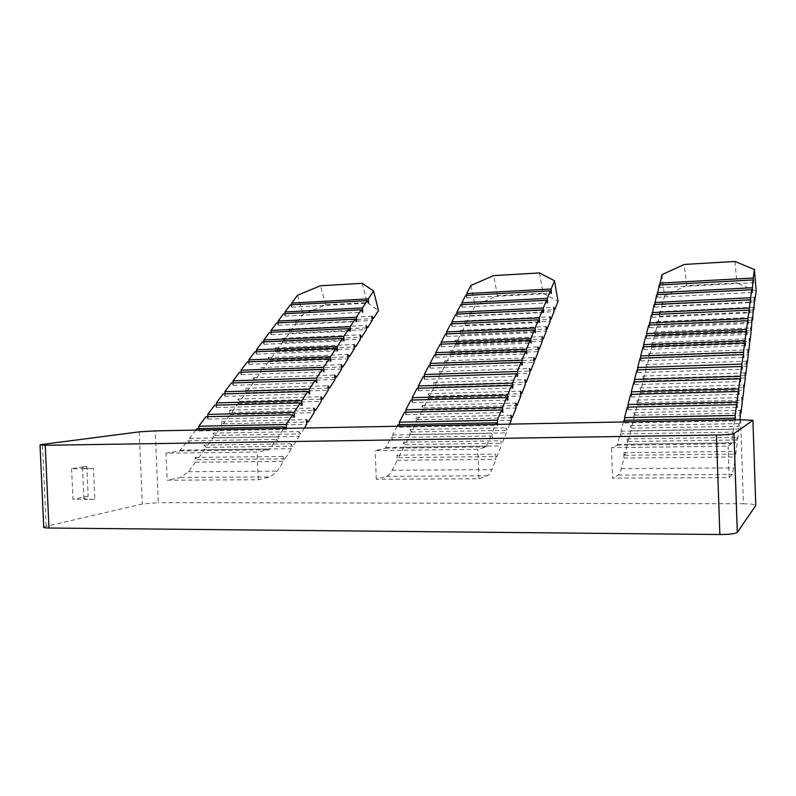 <?xml version="1.0" encoding="UTF-8"?>
<svg xmlns="http://www.w3.org/2000/svg" width="796" height="796" viewBox="0 0 796 796"><rect width="100%" height="100%" fill="white"/><g stroke="black" fill="none" stroke-linecap="round" stroke-linejoin="round"><path stroke-width="0.6" stroke-dasharray="3.98 2.98" d="M43.72 526.892L142.335 504.027L158.304 502.634L155.21 430.875M539.479 272.928L543.091 293.246L558.036 301.366M509.729 424.129L507.291 430.337L506.007 427.83L506.286 432.895L502.206 443.272L500.883 440.765L501.162 445.899L496.963 456.596L495.6 454.098L495.888 459.312L491.848 469.58C490.475 473.043 488.913 475.113 487.162 475.779L478.943 478.754L376.289 479.222L386.378 476.326C388.528 475.66 390.458 473.65 392.169 470.287L397.214 460.267L396.905 455.203L398.547 457.62L403.791 447.193L403.492 442.198L405.084 444.626L410.189 434.497L409.89 429.571L411.442 431.999L416.398 422.159L416.109 417.303L417.621 419.741L422.437 410.169L422.149 405.373L423.621 407.811L428.308 398.517L428.029 393.781L429.462 396.219L434.019 387.174L433.74 382.498L435.143 384.946L439.571 376.14L439.302 371.523L440.666 373.971L444.984 365.394L444.715 360.837L446.049 363.284L450.247 354.936L449.989 350.439L451.282 352.877L455.382 344.748L455.123 340.3L456.387 342.738L460.377 334.817L460.128 330.43L461.362 332.857L465.252 325.136L465.003 320.798L466.217 323.226L470.008 315.704L469.759 311.415L470.943 313.843L475.103 305.584L497.53 295.674L543.091 293.246M497.53 295.674L493.56 275.615M195.856 430.099L189.627 438.357L189.985 443.183L187.756 440.825L179.578 450.954L166.006 453.193L257.068 452.058L269.197 449.79L276.471 439.412L278.461 441.84L278.122 436.885L283.645 428.427M304.43 428.039L300.709 433.929L298.868 431.571L299.187 436.347L292.988 446.188L291.087 443.84L291.416 448.685L285.038 458.804L283.077 456.466L283.416 461.372L277.297 471.083L270.322 476.943L258.222 479.759L167.17 480.177L166.006 453.193M366.299 327.853L290.689 331.355L289.077 329.056L289.356 333.186L283.943 340.618L282.291 338.33L282.58 342.509L277.038 350.121L275.346 347.822L275.635 352.051L269.953 359.852L268.212 357.553L268.511 361.832L262.69 369.832L260.909 367.533L261.207 371.861L255.237 380.07L253.417 377.762L253.725 382.15L247.596 390.567L245.735 388.259L246.044 392.697L239.755 401.343L237.845 399.035L238.163 403.532L231.706 412.398L229.745 410.099L230.074 414.646L223.447 423.751L221.437 421.452L221.766 426.059L214.96 435.412L212.89 433.124L213.228 437.79L206.234 447.402L204.114 445.113L204.463 449.84L197.269 459.73L195.09 457.441L195.438 462.227L188.543 471.71L180.702 477.421L167.17 480.177M397.194 426.268L392.637 434.974L392.955 440.089L391.274 437.581L385.274 448.277L375.155 450.586L477.829 449.312L486.067 446.954L490.893 435.989L492.286 438.576L491.998 433.322L495.649 424.397M623.407 421.97L621.009 431.173L621.258 436.606L620.283 433.929L617.099 445.253L611.457 447.65L728.101 446.198L731.305 443.76L732.967 432.129L733.564 434.895L733.335 429.303L734.589 419.86M734.877 461.342L732.35 474.466L729.176 477.6L612.552 478.137L611.457 447.65M661.924 274.71L664.541 295.943L662.401 304.51L661.715 301.933L661.914 306.44L659.954 314.261L659.257 311.684L659.466 316.251L657.446 324.28L656.73 321.693L656.939 326.32L654.879 334.569L654.143 331.982L654.352 336.668L652.232 345.146L651.476 342.549L651.695 347.295L649.506 356.011L648.74 353.414L648.959 358.22L646.71 367.185L645.914 364.588L646.143 369.463L643.835 378.687L643.019 376.08L643.248 381.025L640.87 390.518L640.034 387.921L640.273 392.925L637.825 402.696L636.969 400.099L637.198 405.184L634.681 415.243L633.805 412.646L634.044 417.8L631.447 428.178L630.541 425.581L630.79 430.815L628.104 441.511L627.178 438.924L627.427 444.228L624.671 455.262L623.706 452.675L623.965 458.058L621.308 468.675C620.402 472.247 619.358 474.386 618.164 475.083L612.552 478.137M624.671 420.298L624.8 422.994L623.845 420.318M628.094 407.104L628.223 409.801L627.298 407.124M631.417 394.309L631.536 397.015L630.641 394.328M634.631 381.901L634.76 384.607L633.885 381.921M637.765 369.851L637.885 372.568L637.039 369.881M640.8 358.16L640.919 360.877L640.093 358.19M643.745 346.807L643.874 349.514L643.059 346.827M646.611 335.773L646.74 338.479L645.944 335.793M649.397 325.047L649.516 327.743L648.75 325.066M652.103 314.609L652.232 317.305L651.476 314.639M654.74 304.46L654.869 307.156L654.133 304.49M657.307 294.58L657.426 297.276L656.72 294.62M659.804 284.968L659.924 287.655L659.227 284.998M740.608 419.741L743.454 503.778L158.304 502.634M729.176 477.6L728.101 446.198M258.222 479.759L257.068 452.058M376.289 479.222L375.155 450.586M478.943 478.754L477.829 449.312M470.008 315.704L553.996 311.644M466.217 323.226L550.116 319.345M465.003 320.798L549.986 316.808M469.759 311.415L553.767 307.266M290.689 331.355L295.973 324.091L372.239 320.42M661.914 306.44L754.857 301.953M659.954 314.261L753.533 309.933M659.257 311.684L753.424 307.266M661.715 301.933L754.678 297.336M662.401 304.51L754.787 300.012M295.973 324.091L295.704 320.012L371.981 316.241M295.704 320.012L297.276 322.3L372.13 318.659M297.276 322.3L303.077 314.34L325.703 304.808L367.165 302.609L378.488 310.5M470.943 313.843L553.897 309.793M664.541 295.943L686.63 285.605L736.907 282.928L756.2 291.286M734.967 261.476L736.907 282.928M686.63 285.605L684.232 264.441M470.904 285.465L475.103 305.584M362.22 283.316L367.165 302.609M297.595 295.226L303.077 314.34M325.703 304.808L320.45 285.764M399.493 424.676L399.652 427.213L398.02 424.706M405.99 412.169L406.149 414.716L404.557 412.199M412.308 400.02L412.467 402.577L410.915 400.06M418.447 388.219L418.596 390.776L417.094 388.259M424.407 376.747L424.566 379.304L423.104 376.787M430.208 365.583L430.367 368.15L428.935 365.633M435.86 354.737L436.009 357.295L434.616 354.777M441.352 344.171L441.501 346.738L440.148 344.22M446.705 333.892L446.845 336.449L445.531 333.942M451.909 323.873L452.058 326.44L450.765 323.932M456.984 314.121L457.133 316.679L455.879 314.171M461.939 304.609L462.078 307.166L460.854 304.669M466.755 295.346L466.904 297.893L465.7 295.396M198.96 428.576L199.139 430.974L196.98 428.606M207.865 416.686L208.045 419.094L205.935 416.726M216.532 405.124L216.711 407.542L214.661 405.174M224.969 393.871L225.139 396.299L223.139 393.93M233.178 382.916L233.347 385.344L231.397 382.975M241.168 372.249L241.347 374.687L239.447 372.309M248.969 361.862L249.138 364.299L247.277 361.921M256.561 351.733L256.73 354.17L254.919 351.802M263.964 341.862L264.133 344.3L262.362 341.932M271.177 332.24L271.346 334.668L269.625 332.31M278.222 322.848L278.391 325.285L276.71 322.927M285.097 313.684L285.257 316.121L283.615 313.763M291.804 304.749L291.963 307.176L290.361 304.818M285.824 428.387L286.58 429.333L286.52 428.377M497.132 424.368L497.649 425.382L497.6 424.358M740.091 419.751L739.275 426.308L738.718 423.631L738.937 429.004L737.554 439.979L736.987 437.312L737.205 442.765L735.783 454.098L735.206 451.441L734.897 461.202M735.166 419.85L735.395 420.925L735.345 419.84M623.965 458.058L735.424 456.974M195.438 462.227L283.416 461.372M195.09 457.441L283.077 456.466M397.214 460.267L495.888 459.312M396.905 455.203L495.6 454.098M398.547 457.62L496.963 456.596M623.706 452.675L735.206 451.441M624.671 455.262L735.783 454.098M627.427 444.228L737.205 442.765M197.269 459.73L285.038 458.804M403.791 447.193L501.162 445.899M403.492 442.198L500.883 440.765M405.084 444.626L502.206 443.272M410.189 434.497L506.286 432.895M409.89 429.571L506.007 427.83M411.442 431.999L507.291 430.337M416.398 422.159L511.251 420.258M416.109 417.303L510.982 415.273M417.621 419.741L511.122 417.8M422.437 410.169L516.077 408M422.149 405.373L515.818 403.075M423.621 407.811L515.957 405.612M428.308 398.517L520.773 396.08M428.029 393.781L520.514 391.224M429.462 396.219L520.644 393.761M434.019 387.174L525.33 384.488M433.74 382.498L525.071 379.702M435.143 384.946L525.211 382.239M439.571 376.14L529.768 373.225M439.302 371.523L529.509 368.498M440.666 373.971L529.648 371.035M444.984 365.394L534.076 362.26M444.715 360.837L533.827 357.593M446.049 363.284L533.967 360.14M450.247 354.936L538.275 351.593M449.989 350.439L538.036 346.986M451.282 352.877L538.166 349.534M455.382 344.748L542.355 341.215M455.123 340.3L542.126 336.668M456.387 342.738L542.255 339.205M460.377 334.817L546.335 331.096M460.128 330.43L546.106 326.609M461.362 332.857L546.235 329.146M465.252 325.136L550.215 321.246M466.904 297.893L551.359 293.406M462.078 307.166L547.529 302.838M457.133 316.679L543.588 312.51M452.058 326.44L539.549 322.45M446.845 336.449L535.39 332.648M441.501 346.738L531.131 343.126M436.009 357.295L526.743 353.902M430.367 368.15L522.236 364.976M424.566 379.304L517.599 376.369M418.596 390.776L512.833 388.09M412.467 402.577L507.918 400.149M406.149 414.716L502.863 412.577M399.652 427.213L497.649 425.382M392.637 434.974L491.998 433.322M392.955 440.089L492.286 438.576M391.274 437.581L490.893 435.989M627.178 438.924L736.987 437.312M628.104 441.511L737.554 439.979M630.79 430.815L738.937 429.004M630.541 425.581L738.718 423.631M631.447 428.178L739.275 426.308M634.044 417.8L740.608 415.671M633.805 412.646L740.389 410.378M634.681 415.243L740.499 413.064M637.198 405.184L742.23 402.736M636.969 400.099L742.021 397.522M637.825 402.696L742.121 400.209M640.273 392.925L743.802 390.199M640.034 387.921L743.593 385.055M640.87 390.518L743.703 387.742M643.248 381.025L745.325 378.02M643.019 376.08L745.126 372.956M643.835 378.687L745.235 375.642M646.143 369.463L746.807 366.21M645.914 364.588L746.608 361.205M646.71 367.185L746.718 363.901M648.959 358.22L748.25 354.727M648.74 353.414L748.051 349.802M649.506 356.011L748.16 352.489M651.695 347.295L749.643 343.574M651.476 342.549L749.454 338.708M652.232 345.146L749.553 341.394M654.352 336.668L751.006 332.738M654.143 331.982L750.817 327.932M654.879 334.569L750.917 330.619M656.939 326.32L752.32 322.191M656.73 321.693L752.14 317.455M657.446 324.28L752.24 320.131M659.466 316.251L753.613 311.942M659.924 287.655L753.464 282.689M657.426 297.276L752.18 292.48M654.869 307.156L750.867 302.53M652.232 317.305L749.514 312.878M649.516 327.743L748.121 323.514M646.74 338.479L746.698 334.449M643.874 349.514L745.225 345.723M640.919 360.877L743.703 357.324M637.885 372.568L742.141 369.274M634.76 384.607L740.529 381.592M631.536 397.015L738.877 394.289M628.223 409.801L737.156 407.393M624.8 422.994L735.395 420.925M621.009 431.173L733.335 429.303M621.258 436.606L733.564 434.895M620.283 433.929L732.967 432.129M743.454 503.778C751.533 503.898 755.643 504.465 755.782 505.49M187.756 440.825L276.471 439.412M189.985 443.183L278.461 441.84M189.627 438.357L278.122 436.885M199.139 430.974L286.58 429.333M208.045 419.094L294.48 417.184M216.711 407.542L302.152 405.373M225.139 396.299L309.624 393.881M233.347 385.344L316.888 382.707M241.347 374.687L323.952 371.832M249.138 364.299L330.837 361.235M256.73 354.17L337.544 350.917M264.133 344.3L344.081 340.867M271.346 334.668L350.439 331.066M278.391 325.285L356.648 321.514M285.257 316.121L362.707 312.191M291.963 307.176L368.618 303.107M289.077 329.056L366.15 325.445M289.356 333.186L366.409 329.663M283.943 340.618L360.329 337.285M282.291 338.33L360.17 334.867M282.58 342.509L360.439 339.136M277.038 350.121L354.2 346.947M275.346 347.822L354.051 344.529M275.635 352.051L354.32 348.847M269.953 359.852L347.922 356.857M268.212 357.553L347.762 354.439M268.511 361.832L348.041 358.817M262.69 369.832L341.474 367.016M260.909 367.533L341.315 364.608M261.207 371.861L341.603 369.036M255.237 380.07L334.857 377.453M253.417 377.762L334.708 375.035M253.725 382.15L334.997 379.523M247.596 390.567L328.071 388.15M245.735 388.259L327.922 385.742M246.044 392.697L328.211 390.279M239.755 401.343L321.106 399.144M237.845 399.035L320.947 396.736M238.163 403.532L321.246 401.333M231.706 412.398L313.942 410.438M229.745 410.099L313.783 408.03M230.074 414.646L314.092 412.686M223.447 423.751L306.589 422.029M221.437 421.452L306.43 419.641M221.766 426.059L306.739 424.358M214.96 435.412L300.709 433.929M212.89 433.124L298.868 431.571M213.228 437.79L299.187 436.347M206.234 447.402L292.988 446.188M204.114 445.113L291.087 443.84M204.463 449.84L291.416 448.685M86.824 466.237L82.505 467.252C80.973 468.147 84.635 468.585 93.49 468.565L94.843 499.351C85.988 499.281 82.326 498.664 83.849 497.52L88.147 496.246L86.824 466.237L71.61 468.745L93.49 468.565M94.843 499.351L72.963 499.331L71.61 468.745M88.147 496.246L72.963 499.331M46.148 526.066L42.486 444.397M139.21 431.86L142.335 504.027M179.578 450.954L269.197 449.79M180.702 477.421L270.322 476.943M385.274 448.277L486.067 446.954M617.099 445.253L731.305 443.76M618.164 475.083L732.35 474.466M621.308 468.675L734.061 467.889M392.169 470.287L491.848 469.58M386.378 476.326L487.162 475.779M188.543 471.71L277.297 471.083M180.712 450.178L270.202 448.984M386.11 447.452L486.754 446.118M617.547 444.377L731.554 442.865M82.505 467.252L83.849 497.52"/><path stroke-width="1.19" d="M45.263 445.282L716.43 435.024C726.071 434.805 731.902 434.347 733.932 433.641L752.907 420.318L740.608 419.741L155.21 430.875L139.21 431.86L42.486 444.397L40.029 444.845L45.263 445.282L48.974 528.027C44.675 527.947 42.924 527.569 43.72 526.892L40.039 445.123M466.755 295.346L466.655 293.575L470.904 285.465L493.56 275.615L539.479 272.928L554.504 280.759L558.036 301.366L554.732 309.753L553.767 307.266L553.996 311.644L550.981 319.305L549.986 316.808L550.215 321.246L547.121 329.106L546.106 326.609L546.335 331.096L543.161 339.166L542.126 336.668L542.355 341.215L539.101 349.494L538.036 346.986L538.275 351.593L534.922 360.11L533.827 357.593L534.076 362.26L530.633 371.006L529.509 368.498L529.768 373.225L526.226 382.209L525.071 379.702L525.33 384.488L521.688 393.731L520.514 391.224L520.773 396.08L517.032 405.582L515.818 403.075L516.077 408L512.236 417.781L510.982 415.273L511.251 420.258L509.729 424.129M734.589 419.86L734.808 418.159L623.845 420.318L623.407 421.97M735.345 419.84L735.166 415.413L736.589 404.627L627.298 407.124L624.542 417.641L624.671 420.298M736.589 404.627L737.156 407.393L736.947 401.97L738.32 391.523L630.641 394.328L627.974 404.527L628.094 407.104M738.32 391.523L738.877 394.289L738.658 388.945L739.991 378.816L633.885 381.921L631.298 391.821L631.417 394.309M739.991 378.816L740.529 381.592L740.32 376.329L741.613 366.498L637.039 369.881L634.521 379.483L634.631 381.901M741.613 366.498L742.141 369.274L741.942 364.08L743.195 354.548L640.093 358.19L637.656 367.513L637.765 369.851M743.195 354.548L743.703 357.324L743.504 352.2L744.718 342.957L643.059 346.827L640.69 355.892L640.8 358.16M744.718 342.957L745.225 345.723L745.026 340.678L746.21 331.693L645.944 335.793L643.646 344.598L643.745 346.807M746.21 331.693L746.698 334.449L746.499 329.484L747.643 320.758L648.75 325.066L646.511 333.624L646.611 335.773M747.643 320.758L748.121 323.514L747.932 318.599L749.046 310.122L651.476 314.639L649.397 325.047M749.046 310.122L749.514 312.878L749.325 308.032L750.409 299.793L654.133 304.49L652.103 314.609M750.409 299.793L750.867 302.53L750.678 297.754L751.732 289.734L656.72 294.62L654.74 304.46M751.732 289.734L752.18 292.48L753.026 279.963L659.227 284.998L657.307 294.58M754.787 300.012L756.2 291.286L754.399 269.506L734.967 261.476L684.232 264.441L661.924 274.71L659.804 284.968M550.116 319.345L550.981 319.305M372.13 318.659L373.384 318.589L371.981 316.241L372.239 320.42L367.593 327.793L366.15 325.445L366.409 329.663L361.653 337.225L360.17 334.867L360.439 339.136L355.553 346.887L354.051 344.529L354.32 348.847L349.315 356.797L347.762 354.439L348.041 358.817L342.907 366.966L341.315 364.608L341.603 369.036L336.33 377.404L334.708 375.035L334.997 379.523L329.584 388.11L327.922 385.742L328.211 390.279L322.659 399.104L320.947 396.736L321.246 401.333L315.544 410.398L313.783 408.03L314.092 412.686L308.231 421.999L306.43 419.641L306.739 424.358L304.43 428.039M366.299 327.853L367.593 327.793M755.106 299.993L754.678 297.336L753.862 309.923L753.424 307.266L752.588 320.121L752.14 317.455L751.275 330.609L750.817 327.932L751.006 332.738L749.922 341.385L749.454 338.708L749.643 343.574L748.529 352.479L748.051 349.802L748.25 354.727L747.096 363.881L746.608 361.205L746.807 366.21L745.623 375.632L745.126 372.956L745.325 378.02L744.111 387.732L743.593 385.055L743.802 390.199L742.549 400.199L742.021 397.522L742.23 402.736L740.937 413.054L740.389 410.378L740.091 419.751M286.52 428.377L286.252 424.447L292.59 414.756L294.48 417.184L294.152 412.368L300.321 402.935L302.152 405.373L301.833 400.617L307.833 391.453L309.624 393.881L309.306 389.194L315.136 380.269L316.888 382.707L316.579 378.07L322.251 369.394L323.952 371.832L323.654 367.255L329.186 358.807L330.837 361.235L330.549 356.717L335.922 348.489L337.544 350.917L337.255 346.459L342.499 338.439L344.081 340.867L343.792 336.459L348.907 328.639L350.439 331.066L350.17 326.708L355.145 319.096L356.648 321.514L356.379 317.206L361.245 309.783L362.707 312.191L362.439 307.943L367.185 300.689L368.618 303.107L368.349 298.908L373.553 290.958L378.488 310.5L373.384 318.589M553.897 309.793L554.732 309.753M659.725 283.107L753.275 278.033L754.399 269.506M373.553 290.958L362.22 283.316L320.45 285.764L297.595 295.226L291.694 303.057L291.804 304.749M495.649 424.397L496.306 422.795L398.02 424.706L397.194 426.268M497.6 424.358L497.371 420.198L501.55 409.99L404.557 412.199L399.343 422.169L399.493 424.676M501.55 409.99L502.863 412.577L502.584 407.472L506.644 397.562L410.915 400.06L405.851 409.741L405.99 412.169M506.644 397.562L507.918 400.149L507.649 395.115L511.589 385.493L417.094 388.259L412.169 397.672L412.308 400.02M511.589 385.493L512.833 388.09L512.564 383.125L516.395 373.772L423.104 376.787L418.308 385.941L418.447 388.219M516.395 373.772L517.599 376.369L517.34 371.473L521.062 362.379L428.935 365.633L424.278 374.528L424.407 376.747M521.062 362.379L522.236 364.976L521.977 360.14L525.599 351.315L434.616 354.777L430.089 363.434L430.208 365.583M525.599 351.315L526.743 353.902L526.494 349.136L530.007 340.539L440.148 344.22L435.74 352.648L435.86 354.737M530.007 340.539L531.131 343.126L530.882 338.419L534.305 330.061L445.531 333.942L441.233 342.141L441.352 344.171M534.305 330.061L535.39 332.648L535.151 328.002L538.484 319.873L450.765 323.932L446.586 331.912L446.705 333.892M538.484 319.873L539.549 322.45L539.31 317.863L542.554 309.942L455.879 314.171L451.8 321.952L451.909 323.873M542.554 309.942L543.588 312.51L543.35 307.982L546.514 300.271L460.854 304.669L456.884 312.251L456.984 314.121M546.514 300.271L547.529 302.838L547.29 298.371L550.374 290.848L465.7 295.396L461.829 302.798L461.939 304.609M283.645 428.427L284.64 426.905L196.98 428.606L195.856 430.099M292.59 414.756L205.935 416.726L198.791 426.208L198.96 428.576M300.321 402.935L214.661 405.174L207.696 414.398L207.865 416.686M307.833 391.453L223.139 393.93L216.373 402.895L216.532 405.124M315.136 380.269L231.397 382.975L224.81 391.712L224.969 393.871M322.251 369.394L239.447 372.309L233.029 380.826L233.178 382.916M329.186 358.807L247.277 361.921L241.029 370.22L241.168 372.249M335.922 348.489L254.919 351.802L248.83 359.882L248.969 361.862M342.499 338.439L262.362 341.932L256.421 349.812L256.561 351.733M348.907 328.639L269.625 332.31L263.834 339.991L263.964 341.862M355.145 319.096L276.71 322.927L271.058 330.41L271.177 332.24M361.245 309.783L283.615 313.763L278.103 321.077L278.222 322.848M367.185 300.689L290.361 304.818L284.978 311.952L285.097 313.684M284.64 426.905L285.824 428.387M550.374 290.848L551.359 293.406L551.13 288.998L554.504 280.759M496.306 422.795L497.132 424.368M753.026 279.963L753.464 282.689L753.275 278.033M734.808 418.159L735.166 419.85M511.122 417.8L512.236 417.781M515.957 405.612L517.032 405.582M520.644 393.761L521.688 393.731M525.211 382.239L526.226 382.209M529.648 371.035L530.633 371.006M533.967 360.14L534.922 360.11M538.166 349.534L539.101 349.494M542.255 339.205L543.161 339.166M546.235 329.146L547.121 329.106M466.655 293.575L551.13 288.998M461.829 302.798L547.29 298.371M456.884 312.251L543.35 307.982M451.8 321.952L539.31 317.863M446.586 331.912L535.151 328.002M441.233 342.141L530.882 338.419M435.74 352.648L526.494 349.136M430.089 363.434L521.977 360.14M424.278 374.528L517.34 371.473M418.308 385.941L512.564 383.125M412.169 397.672L507.649 395.115M405.851 409.741L502.584 407.472M399.343 422.169L497.371 420.198M657.227 292.669L752.001 287.764M654.66 302.49L750.678 297.754M652.014 312.589L749.325 308.032M649.307 322.957L747.932 318.599M646.511 333.624L746.499 329.484M643.646 344.598L745.026 340.678M640.69 355.892L743.504 352.2M637.656 367.513L741.942 364.08M634.521 379.483L740.32 376.329M631.298 391.821L738.658 388.945M627.974 404.527L736.947 401.97M624.542 417.641L735.166 415.413M48.974 528.027L719.853 534.524L716.43 435.024M733.962 433.631L737.325 532.365L755.782 505.49L752.907 420.318M737.325 532.365L737.295 532.395C735.295 533.768 729.474 534.474 719.853 534.524M198.791 426.208L286.252 424.447M207.696 414.398L294.152 412.368M216.373 402.895L301.833 400.617M224.81 391.712L309.306 389.194M233.029 380.826L316.579 378.07M241.029 370.22L323.654 367.255M248.83 359.882L330.549 356.717M256.421 349.812L337.255 346.459M263.834 339.991L343.792 336.459M271.058 330.41L350.17 326.708M278.103 321.077L356.379 317.206M284.978 311.952L362.439 307.943M291.694 303.057L368.349 298.908M360.329 337.285L361.653 337.225M354.2 346.947L355.553 346.887M347.922 356.857L349.315 356.797M341.474 367.016L342.907 366.966M334.857 377.453L336.33 377.404M328.071 388.15L329.584 388.11M321.106 399.144L322.659 399.104M313.942 410.438L315.544 410.398M306.589 422.029L308.231 421.999M733.932 433.641L737.295 532.395"/></g></svg>
